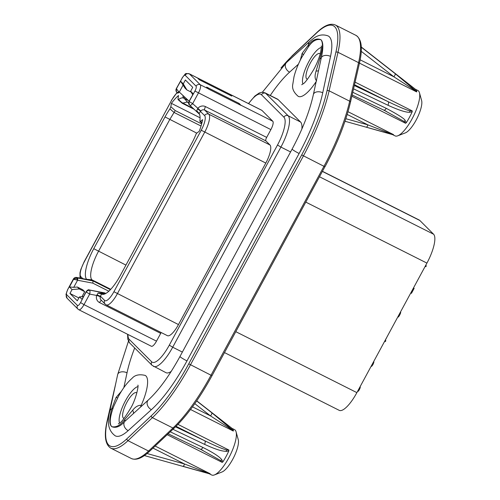 <?xml version="1.0" encoding="UTF-8"?>
<svg xmlns="http://www.w3.org/2000/svg" width="500" height="500" viewBox="0 0 500 500"><rect width="100%" height="100%" fill="white"/><g stroke="black" fill="none" stroke-linecap="round" stroke-linejoin="round"><path stroke-width="0.75" d="M298.406 64.194L289.587 72.156A73 21.756 -63.3 0 0 270.25 95.481M134.681 347.962A73 21.756 -63.3 0 0 127.019 372.819L123.85 387.619M113.975 405.825L118.431 396.413C122.7 388.537 127.225 382.531 132.006 378.394C134.85 375.012 139.238 374.019 145.169 375.406A33.644 10.025 116.7 0 1 141.225 405.281A6.35 1.894 -63.3 0 0 140.55 407.006M121.469 391.2L116.075 397.475L111.706 408.837A6.35 3.994 12.1 0 0 110.662 409.569A6.35 3.994 12.1 0 0 109.869 410.962C106.719 422.762 108.525 431.062 115.288 435.856A50.462 15.037 -63.3 0 0 128.181 430.637L151.394 409.663A85.694 25.538 -63.3 0 0 186.969 360.906L299.119 153.494A85.694 25.538 -63.3 0 0 322.731 92.788A6.35 3.994 -167.9 0 0 314.169 93.156A6.35 3.994 -167.9 0 0 313.375 94.55L321.312 57.713C323.456 48.031 323.338 42.031 320.944 39.706C316.431 38.631 312.169 41.137 308.163 47.213L301.794 57.294C298.181 64.013 295.587 70.506 294 76.781L292.838 84.038C291.812 88.331 293.625 92.45 298.275 96.388A33.644 10.025 -63.3 0 0 316.144 81.625M301.881 129.012A28.562 8.512 -63.3 0 0 300.575 122.025L278.137 99.606A28.562 8.512 -63.3 0 0 277.456 99.106L265.006 92.837L262 92.263L259.281 92.981L254.963 95.95L248.463 103.581M127.981 334.487A25.394 7.569 -63.3 0 0 129.219 339.363L151.662 361.788A3.175 3.013 135 0 0 152.125 365.394L165.994 372.694A28.562 8.512 -63.3 0 0 171.244 371.381M119.606 423.05A20.95 6.244 116.7 0 1 125.419 400.831A20.95 6.244 116.7 0 1 137.956 386.6M136.856 393A14.281 4.256 -63.3 0 0 136.806 392.95A14.281 4.256 -63.3 0 0 136.469 392.7A14.281 4.256 -63.3 0 0 126.562 402.925A14.281 4.256 -63.3 0 0 123.281 417.969A14.281 4.256 -63.3 0 0 123.625 418.219A14.281 4.256 -63.3 0 0 124.1 418.35M302.969 83.931A20.95 6.244 116.7 0 1 308.775 61.712A20.95 6.244 -63.3 0 1 321.319 47.481M320.219 53.888A14.281 4.256 -63.3 0 0 320.169 53.831A14.281 4.256 -63.3 0 0 319.825 53.581A14.281 4.256 -63.3 0 0 309.925 63.806A14.281 4.256 -63.3 0 0 306.644 78.85A14.281 4.256 -63.3 0 0 306.981 79.1A14.281 4.256 -63.3 0 0 307.456 79.231M322.731 92.788L330.525 56.406A50.462 15.037 -63.3 0 0 328.162 35.944C322.75 33.95 317.625 34.969 312.781 38.994L309.781 41.463A6.35 4.806 47.9 0 0 308.625 43.45A6.35 4.806 47.9 0 0 308.494 44.9L302.15 53.338L300.294 60.169M316.619 80.9C314.794 79.025 314.606 75.756 316.05 71.094L319.788 58.831C322.831 48.85 323.219 42.475 320.944 39.706C316.775 37.987 312.625 39.719 308.494 44.9A6.35 4.106 -142.2 0 1 308.163 47.213M113.969 405.838L113.238 407.719A6.35 3.15 -159.8 0 1 111.706 408.837C109.2 418.331 109.188 424.269 111.681 426.644C115.794 428.338 120.075 426.669 124.531 421.65L148.375 399.944C158.806 390.331 169.344 375.85 179.981 356.488A6.35 0.594 -151.6 0 0 180.15 356.781A6.35 0.594 -151.6 0 0 186.969 360.906M113.238 407.719C109.825 417.512 109.306 423.825 111.681 426.644C116.137 427.688 120.531 425.25 124.862 419.338L132.688 410.213C135.35 406.812 138.194 405.175 141.225 405.281M161.2 332.55A3.175 0.944 -63.3 0 0 160.706 333.369L99.55 302.581A6.35 6.031 -45 0 1 96.662 295.444L98.125 293.062L105.656 293.531M265.869 140.881A3.175 0.944 -63.3 0 1 266.669 137.4L205.512 106.613A3.175 0.944 -63.3 0 0 204.706 110.094L208.812 114.194A16.506 4.919 116.7 0 1 204.644 132.287L117.319 293.788A16.506 4.919 116.7 0 1 106.25 304.887L167.413 335.675A16.506 4.919 -63.3 0 0 178.475 324.575L265.8 163.075A16.506 4.919 -63.3 0 0 269.969 144.981L265.869 140.881L204.706 110.094A3.175 3.013 135 0 0 200.85 110.988L199.094 113.406L196.713 110.725L199.125 113.45M266.669 137.4L270.875 129.619A7.619 2.269 -63.3 0 0 272.8 121.263L261.931 110.4A7.619 2.269 116.7 0 0 261.75 110.269L229.819 94.194L229.419 94.906M205.512 106.613A6.35 6.031 135 0 0 197.787 108.406L197.5 108.981A3.175 0.856 -148.2 0 1 200.475 111.481L204.6 115.606A13.331 3.975 116.7 0 1 201.238 130.225L113.912 291.725A13.331 3.975 116.7 0 1 104.656 300.456A3.175 3.013 -45 0 0 105.119 304.062L101.019 299.962A3.175 3.013 -45 0 1 100.312 296.931A3.175 0.475 17.4 0 0 96.662 295.444L89.675 294.106A3.175 0.831 -79.2 0 0 89.7 290.369A3.175 3.013 135 0 0 86.263 292.044L89.675 294.106L83.981 304.637L156.5 341.15A7.619 2.269 116.7 0 1 151.394 346.269L119.462 330.194A7.619 2.269 116.7 0 1 119.462 330.194A7.619 2.269 116.7 0 1 119.45 330.188M156.5 341.15L160.706 333.369M100.312 296.931L100.525 296.331L96.988 294.875M104.656 300.456L100.525 296.331L101.463 293.969A27.931 8.325 -63.3 0 0 102.638 294.363A27.931 8.325 -63.3 0 0 120.412 275.312L191.65 143.556A27.931 8.325 -63.3 0 0 196.331 133.5L199.275 131.225A34.119 10.169 -63.3 0 0 202.644 119.644L200.431 121.356L201.975 122.669M98.125 293.062L101.463 293.969M199.85 120.919L200.431 121.356L199.85 120.919A27.931 8.325 -63.3 0 0 199.094 113.406M182.219 103.25L178.056 99.6L178.45 99.537L177.969 98.912L178.512 95.525A34.119 10.169 -63.3 0 0 171.388 103.356L170.844 106.737L169.925 108.9A27.931 8.325 -63.3 0 0 165.006 116.931L93.763 248.688A27.931 8.325 -63.3 0 0 86.319 278.837L86.219 279.275M183.131 95.625L182.987 97.013L183.95 98.269A27.931 8.325 -63.3 0 0 178.45 99.537L182.531 103.156L187.206 102.031L187.831 102.481L183.988 98.156M85.994 279.237L86.319 278.837L86.237 279.269L91.944 279.825L93.062 280.944L110.394 289.669M105.906 293.394L89.325 289.994A1.906 0.95 -82.2 0 0 89.138 289.931A1.906 0.95 -82.2 0 0 88.912 289.956M108.812 291.206L92.8 283.144L93.062 280.944L77.244 277.919L73.537 279.331L76.781 279.931L77.244 277.919L76.869 277.544L92.675 280.562L76.731 277.469A3.175 3.175 0 0 0 73.35 279.075L73.431 279.225A3.175 3.013 -45 0 1 76.869 277.544A3.175 0.831 -79.2 0 0 76.731 277.469M183.269 83.875L186.881 89.931L184.95 88.006L180.644 81.244L183.269 83.875L185.375 79.981L192.738 87.338L190.631 91.231L193.263 93.856L188.881 101.656L193.263 93.856M82.019 299.294L79.412 296.925L77.312 300.819L69.95 293.463L72.05 289.569L69.425 286.944L73.731 287.337L77.337 287.031L82.75 289.756L84.681 291.681L81.962 296.712M178.606 91.606L176.525 88.856C176.094 90.794 176.363 92.112 177.331 92.806L178.606 91.606L179.306 92.075L189.131 101.2M197.331 77.844L229.806 94.188A7.619 2.269 116.7 0 1 229.819 94.194A7.619 2.269 116.7 0 1 230 94.325L231.75 96.081L199.281 79.731L197.525 77.981A7.619 2.269 116.7 0 0 197.344 77.85A7.619 2.269 116.7 0 1 197.344 77.85L189.225 73.763A7.619 2.269 116.7 0 1 189.406 73.894L200.275 84.756L208.394 88.844L206.644 87.088L239.112 103.438L238.688 104.225M208.394 88.844A7.619 2.269 -63.3 0 1 208.55 89.05L241.025 105.4A7.619 2.269 -63.3 0 0 240.869 105.188L239.112 103.438M82 299.331L86.256 291.462L80.569 302.575L83.981 304.637A7.619 2.269 116.7 0 1 78.869 309.762L86.988 313.85A7.619 2.269 116.7 0 1 86.988 313.85L119.475 330.2M79.412 296.925L83.488 296.581M69.95 293.463L78.863 297.95M176.956 92.431A3.175 3.013 -45 0 1 176.419 88.75L182.113 78.225A4.444 1.325 116.7 0 1 185.2 75.312L196.069 86.175A3.175 3.013 135 0 1 200.275 84.756A7.619 2.269 116.7 0 1 198.356 93.106L192.662 103.637L189.25 101.575A3.175 3.013 135 0 0 189.713 105.181L189.713 105.181A3.175 3.013 135 0 0 189.788 105.256A3.175 0.994 -47.1 0 0 189.8 105.262A3.175 0.994 -47.1 0 0 192.662 103.637L200.85 110.988M197.5 108.981L196.713 110.725M182.987 97.013L187.831 102.481M193.444 108.65L182.356 102.756M169.925 108.9L174.062 112.456L169.756 119.531L98.513 251.287A26.025 7.756 -63.3 0 0 91.944 279.825L110.75 289.294M170.844 106.737L175.231 110.581L174.062 112.456L201.044 126.031M188.363 100.487L184.237 98.413M200.075 117.794L171.388 103.356M180.644 81.244L176.331 88.606A3.175 3.175 0 0 0 176.881 92.362L177.594 93.05A1.906 0.594 -47.1 0 0 179.306 92.075L183.144 84.975M86.256 291.462C87.625 289.95 88.594 289.438 89.144 289.931L89.569 290A1.906 0.5 -79.2 0 1 89.644 290.044L105.919 293.387M89.469 290.012A1.906 0.5 -79.2 0 1 89.562 290L104.938 292.962M82.044 299.556L86.163 291.944C87.163 290.294 88.219 289.644 89.325 289.994L89.644 290.044M186.881 89.931L191.137 92.075M192.669 94.65L190.631 91.231M196.069 86.175A4.444 1.325 116.7 0 1 194.944 91.044L189.15 101.469C188.4 103.081 188.487 104.213 189.412 104.881L188.881 101.656M76.781 279.931L77.569 280.238L73.731 287.337M72.05 289.569L79.269 288.956L77.337 287.031M79.269 288.956L84.681 291.681M319.55 176.806L433.581 234.213A26.344 7.85 116.7 0 1 426.925 263.1L356.887 392.631A26.344 7.85 116.7 0 1 339.225 410.344L224.5 352.594M433.581 234.213L419.837 220.481A26.344 7.85 116.7 0 0 419.206 220.019L322.506 171.337M425.175 266.344L425.85 266.688L426.306 265.856L425.625 265.512M425.744 265.294L426.306 265.856M413.506 287.925L414.15 288.337L411.444 293.337L410.763 293M400.469 312.031L400.662 312.769L399.412 315.587L398.406 316.938L397.762 317.038M384.762 341.25L384.044 342.406M387.062 336.825L385.325 340.219L385.825 340.719L385.375 341.556L384.694 341.213M373.762 361.425L373.225 364.019L371.881 366.1L371.069 366.413M360.194 386.525L360.206 387.694L359.219 389.919L358.325 391.169L357.512 391.481M413.469 287.994L414.15 288.337M397.944 316.7L398.406 316.938M397.819 316.938L398.15 317.106M398.156 316.312L398.706 316.594M398.438 315.788L399.075 316.106M398.731 315.244L399.412 315.587M399.338 314.131L400.012 314.475M399.644 313.562L400.281 313.881M399.956 312.981L400.506 313.256M400.2 312.531L400.662 312.769M400.375 312.213L400.706 312.381M385.144 340.381L385.825 340.719M371.181 366.206L371.512 366.375M371.375 365.844L371.881 366.1M371.725 365.188L372.362 365.513M372.094 364.506L372.775 364.85M372.544 363.675L373.225 364.019M372.931 362.969L373.569 363.288M373.331 362.231L373.837 362.488M373.581 361.756L373.919 361.925M357.625 391.275L357.956 391.444M357.819 390.913L358.325 391.169M358.175 390.256L358.812 390.581M358.544 389.581L359.219 389.919M358.919 388.881L359.594 389.225M359.3 388.175L359.938 388.494M359.7 387.438L360.206 387.694M359.956 386.962L360.288 387.131M361.281 47.019L415.581 89.4A25.394 7.569 116.7 0 1 415.812 89.6A25.394 7.569 116.7 0 1 416.819 91.662L395.188 73.662A3.175 0.988 128 0 1 393.875 76.794L416.819 91.662M415.406 89.262L417.912 90.525A25.394 7.569 116.7 0 1 418.519 90.962A25.394 7.569 116.7 0 1 419.45 92.719A25.394 7.569 116.7 0 1 413.25 116.606A25.394 7.569 116.7 0 1 397.756 135.812A25.394 7.569 116.7 0 1 395.075 135.881L392.569 134.619M361.287 47.194L395.188 73.662M352.756 92.281L386.244 108.325A3.175 1.494 115.5 0 1 383.781 110.094A3.175 1.494 115.5 0 1 383.638 110.006M412.181 111.806L412.262 110.919L409.694 110.787C406.238 109.963 399.05 106.919 388.144 101.669A3.175 1.494 115.5 0 1 387.919 105.231C398.619 110.106 405.875 112.463 409.694 112.287L412.181 111.806A25.394 7.569 116.7 0 1 406.269 122.737L405.188 120.631C405.081 119.106 398.769 115.006 386.244 108.325M387.919 105.231L353.544 88.85M366.413 127.225L393.512 134.775A25.394 7.569 116.7 0 1 392.788 134.681L388.844 133.588M388.825 133.581L366.331 127.219A3.175 0.875 105.6 0 1 366.25 127.181M383.906 110.138L403.956 121.4L405.581 123.275L406.269 122.737M393.512 134.775L367.881 124.862A3.175 0.875 105.6 0 1 366.337 127.219L345 121.263M352.131 94.975L386.325 111.344M419.45 92.719L421.625 100.562A19.044 5.675 116.7 0 1 416.975 118.481A19.044 5.675 116.7 0 1 405.356 132.881L397.756 135.812M232.044 428.381L234.55 429.644A25.394 7.569 116.7 0 1 235.156 430.081A25.394 7.569 116.7 0 1 236.088 431.838L238.263 439.681A19.044 5.675 116.7 0 1 233.612 457.6A19.044 5.675 116.7 0 1 221.994 472L214.394 474.931A25.394 7.569 116.7 0 1 211.713 475L209.206 473.738M236.088 431.838A25.394 7.569 116.7 0 1 229.894 455.725A25.394 7.569 116.7 0 1 214.394 474.931M196.744 400.831L232.225 428.519A25.394 7.569 116.7 0 1 232.45 428.719A25.394 7.569 116.7 0 1 233.463 430.781L211.831 412.781A3.175 0.988 128 0 1 210.512 415.913L233.463 430.781M183.056 466.344L210.15 473.894L184.525 463.981A3.175 0.875 105.6 0 1 182.975 466.337A3.175 0.875 105.6 0 1 182.894 466.3M228.819 450.925L228.9 450.037L226.331 449.906C223.394 448.95 220.494 448.338 204.781 440.788A3.175 1.494 115.5 0 1 204.556 444.35C219.963 451.337 223.225 451.037 226.331 451.406L228.819 450.925A25.394 7.569 116.7 0 1 222.906 461.856L221.825 459.75C219.531 456.7 213.219 452.6 202.881 447.444A3.175 1.494 115.5 0 1 200.419 449.212A3.175 1.494 115.5 0 1 200.275 449.125M200.544 449.256L220.594 460.519L222.219 462.394L222.906 461.856M210.15 473.894A25.394 7.569 116.7 0 1 209.431 473.8L205.525 472.719M196.669 400.944L211.831 412.781M170.244 431.806L202.881 447.444M204.556 444.35L172.925 429.275M205.469 472.7L144.35 455.556M176.031 426.312L204.781 440.788L175.525 426.806M212.013 375.544L211.006 375.213A95.213 28.381 116.7 0 1 172.963 428.019L148.562 451.037A63.475 18.919 116.7 0 1 131.356 458.512L110.787 448.162A63.475 18.919 -63.3 0 0 127.994 440.681L152.4 417.669A95.213 28.381 -63.3 0 0 190.444 364.856L303.4 155.95A95.213 28.381 -63.3 0 0 329.119 90.825L337.994 52.294A63.475 18.919 -63.3 0 0 335.363 25C330.419 22.912 324.225 25.431 316.788 32.556L292.387 55.569L280.975 67.944M324.963 166.631L212.05 375.613C199.744 398.162 187.169 415.6 174.338 427.944A1.587 1.169 -133.3 0 1 172.963 428.019L152.4 417.669A1.587 1.169 46.7 0 1 151.325 415.756A93.631 27.906 -63.3 0 0 188.738 363.825L301.694 154.919L323.963 166.306L211.006 375.213L188.738 363.825M174.338 427.944L149.931 450.962A1.587 1.169 -133.3 0 1 148.562 451.037L127.994 440.681A1.587 1.169 46.7 0 1 126.925 438.769L151.325 415.756M335.863 52.35A1.587 0.963 13 0 1 337.994 52.294L358.562 62.65A1.587 0.963 -167 0 1 359.325 63.744C362.887 48.519 361.756 39.056 355.931 35.356A63.475 18.919 116.7 0 1 358.562 62.65L349.681 101.181A95.213 28.381 116.7 0 1 323.963 166.306L325.006 166.706C337.156 144.006 345.637 122.531 350.45 102.275A1.587 0.963 -167 0 0 349.681 101.181L329.119 90.825A1.587 0.963 13 0 0 326.987 90.881L335.863 52.35A61.887 18.444 -63.3 0 0 316.525 33.025L292.119 56.044A93.631 27.906 -63.3 0 0 282.087 66.775M301.694 154.919A93.631 27.906 -63.3 0 0 326.987 90.881M114.219 390.65L107.587 419.45A61.887 18.444 -63.3 0 0 126.925 438.769M309.781 41.463L286.569 62.438A6.35 4.806 47.9 0 0 285.406 64.419A6.35 4.806 47.9 0 0 289.587 72.156M302.15 53.338A6.35 3.369 -163.2 0 1 303.156 54.856M330.525 56.406A6.35 3.994 -167.9 0 0 321.962 56.781A6.35 3.994 -167.9 0 0 321.312 57.713A6.35 2.95 13.6 0 1 319.788 58.831M318.475 70.731A6.35 1.206 4.5 0 1 316.05 71.094M299.119 153.494A6.35 0.594 -151.6 0 1 292.3 149.369A6.35 0.594 -151.6 0 1 292.131 149.075C302.562 129.519 309.637 111.344 313.375 94.55M151.394 409.663A6.35 4.806 -132.1 0 1 147.219 401.925A6.35 4.806 -132.1 0 1 148.375 399.944M128.181 430.637A6.35 4.806 -132.1 0 1 124 422.9A6.35 4.806 -132.1 0 1 124.531 421.65A6.35 3.906 45 0 0 124.862 419.338M133.431 413.444A6.35 2.244 53.6 0 0 132.688 410.213M109.869 410.962L117.662 374.588A6.35 3.994 12.1 0 1 118.456 373.194A6.35 3.994 12.1 0 1 127.019 372.819M116.075 397.475A6.35 2.331 -141 0 0 117.694 397.806M300.575 122.025L288.131 115.756L265.688 93.338A28.562 8.512 -63.3 0 0 265.006 92.837M290.575 151.944L280.912 147.081A28.562 8.512 -63.3 0 0 288.131 115.756A3.175 3.013 -45 0 0 283.919 117.175L261.481 94.756A3.175 3.013 -45 0 1 265.688 93.338L278.137 99.606M182.362 352.081L172.7 347.219L280.912 147.081L277.506 145.019A25.394 7.569 -63.3 0 0 283.919 117.175M153.544 366.425A28.562 8.512 -63.3 0 0 172.7 347.219L169.294 345.156L277.506 145.019M151.662 361.788A25.394 7.569 -63.3 0 0 169.294 345.156M261.481 94.756A25.394 7.569 -63.3 0 0 248.619 103.663M129.219 339.363A3.175 3.013 135 0 0 129.681 342.975L152.125 365.394M101.469 300.419A3.175 0.944 -63.3 0 0 99.55 302.581M194.944 91.044L270.875 129.619M82.812 278.625L80.812 276.631A13.331 3.975 116.7 0 1 84.181 262.013L171.5 100.519A13.331 3.975 116.7 0 1 177.256 92.737M104.738 293.969L100.544 293.562M80.569 302.575A4.444 1.325 116.7 0 1 77.487 305.487A3.175 3.013 -45 0 0 77.95 309.094L67.081 298.231L65.981 294.387L67.656 289.606L73.537 279.331L69.425 286.944M77.487 305.487L66.619 294.625A4.444 1.325 116.7 0 1 67.737 289.756M92.8 283.144L77.569 280.238A1.906 0.5 -79.2 0 0 77.588 277.994M185.2 75.312A3.175 3.013 135 0 1 189.406 73.894L197.525 77.981M230 94.325L261.931 110.4M240.869 105.188L272.8 121.263M189.806 105.269L199.569 114.338L189.8 105.262A3.175 3.175 0 0 1 189.713 105.181L189.344 104.812M204.6 115.606A3.175 3.013 135 0 1 208.812 114.194L269.969 144.981M187.95 102.544L188.556 102.85M165.006 116.931L196.794 133.144M175.231 110.581L201.656 123.888M177.587 93.044L177.256 92.731M176.331 88.606L182.113 78.225M67.081 298.231A3.175 3.013 -45 0 1 66.619 294.625M93.763 248.688L125.938 265.094M80.025 278.094L79.981 272.806L80.844 269.419L84.094 261.869L171.5 100.519M80.425 278.175A3.175 3.013 -45 0 1 80.812 276.631M113.912 291.725L178.475 324.575M265.8 163.075L201.238 130.225M107.587 419.45A1.587 0.963 -167 0 0 107.394 419.775C103.831 434.994 104.963 444.456 110.787 448.162M292.119 56.044A1.587 1.169 -133.3 0 1 292.387 55.569M316.525 33.025A1.587 1.169 -133.3 0 1 316.788 32.556M305.85 202.144L426.925 263.1M235.806 331.681L356.887 392.631M322.444 171.45L419.837 220.481M361.238 51.319L393.875 76.794L360.15 59.819M414.45 90.15L414.906 89.675M412.262 110.919L355.087 82.137M405.581 123.275L351.844 96.219M393.544 134.631L348 111.706M416.644 91.906L359.469 63.125M354.312 85.506L388.144 101.669L354.494 84.725M409.694 110.787A3.175 1.487 93.7 0 1 409.694 112.287M403.956 121.4A3.175 1.675 -42.6 0 0 405.188 120.631M345.844 118.713L367.881 124.862L347.188 114.444M390.887 133.731L390.863 134.137M210.181 473.75L155.144 446.044M147.037 453.519L184.525 463.981L152.969 448.094M228.9 450.037L177.938 424.381M222.219 462.394L167.188 434.688M233.281 431.025L190.525 409.5M194.794 403.644L210.512 415.913L192.494 406.844M231.088 429.269L231.544 428.794M226.331 449.906A3.175 1.487 93.7 0 1 226.331 451.406M220.594 460.519A3.175 1.675 -42.6 0 0 221.825 459.75M207.525 472.85L207.5 473.256M149.931 450.962C142.494 458.081 136.306 460.6 131.356 458.512M359.325 63.744L350.45 102.275M355.931 35.356L335.363 25M321.213 46.006C321.569 45.862 321.344 48.081 320.531 52.656C319.269 57.8 317.044 63.362 313.85 69.344C308.363 78.394 304.744 83.25 303 83.906L301.725 84.725M292.131 149.075L179.981 356.488M137.856 385.125C138.863 385.106 136.05 399.556 130.494 408.462C125 417.512 121.388 422.369 119.637 423.025L118.362 423.844M128.45 341.206L117.662 374.588M286.569 62.438L262.362 92.25M127.6 334.294L127.806 339.288L129.681 342.975M67.656 289.606L73.35 279.075M184.587 96.981L184.144 98.3M187.719 102.287L188.562 102.713M194.062 109.225L182.294 103.3M199.944 121.469L201.863 123.106M182.031 78.075C186.831 72.081 184.506 73.731 189.225 73.763M77.95 309.094L78.869 309.762M171.419 100.369L177.025 92.5M105.119 304.062L106.25 304.887M115.8 383.288L107.394 419.775M202.981 450.469L168.137 433.787"/></g></svg>
